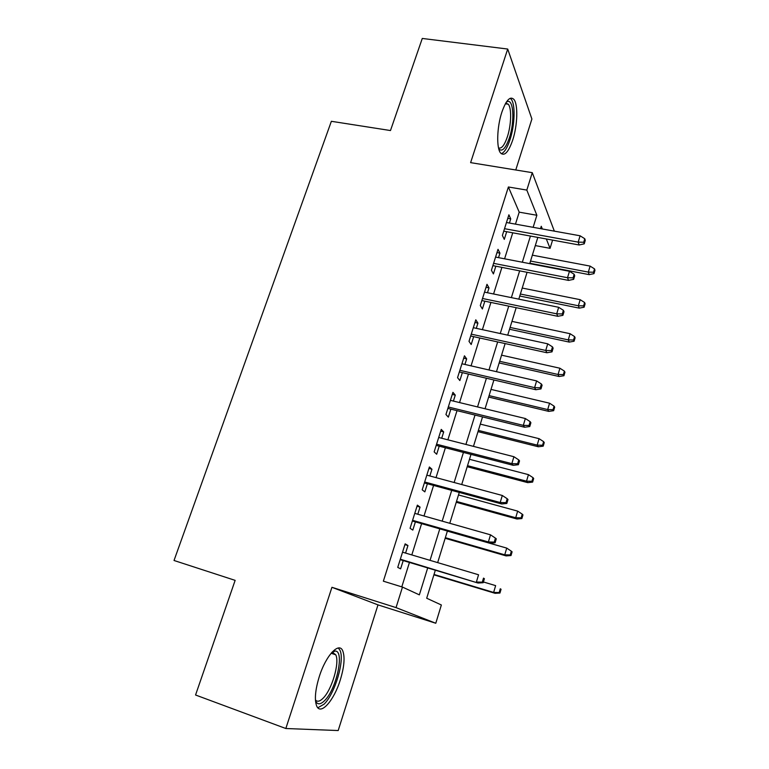 <?xml version="1.0" encoding="UTF-8"?>
<svg xmlns="http://www.w3.org/2000/svg" width="769" height="769" viewBox="0 0 769 769"><rect width="100%" height="100%" fill="white"/><g stroke="black" fill="none" stroke-linecap="round" stroke-linejoin="round"><path stroke-width="1.15" d="M340.273 679.998C344.252 666.867 345.079 657.168 342.763 650.901C339.139 641.452 325.95 655.303 319.289 676.585C315.261 689.793 314.367 699.54 316.617 705.855C320.51 715.939 333.996 700.588 340.273 679.998M512.721 140.035C517.518 125.52 518.248 104.536 513.923 99.441C510.203 95.798 506.185 100.037 501.869 112.168C496.937 126.885 496.322 147.917 500.494 152.887C504.358 156.645 508.434 152.358 512.721 140.035M435.331 570.204L426.699 598.234L441.358 604.982L435.783 623.255L396.045 607.606L402.475 587.083L419.365 594.86L427.699 567.916M515.759 169.978L531.898 119.022L507.703 49.043L422.277 38.45L390.479 130.547L331.362 121.3L174.025 560.486L235.141 580.364L195.557 695.003L285.828 728.512L338.187 730.55L377.992 604.886L435.783 623.255M552.575 240.12L550.066 248.339L546.326 238.967M535.301 245.59L550.066 248.339M405.58 553.074L407.954 545.519L405.157 543.866L397.746 567.378L400.62 568.839L403.225 560.572M417.798 514.23L420.047 507.098L417.365 505.137L410.06 528.303L412.818 530.081L415.395 521.882M429.842 475.963L431.957 469.234L429.39 466.985L422.2 489.815L424.834 491.881L427.391 483.749M441.704 438.243L443.703 431.918L441.243 429.39L434.158 451.884L436.677 454.239L439.214 446.174M453.402 401.082L455.277 395.131L452.931 392.334L445.943 414.501L448.346 417.144L450.865 409.146M464.928 364.448L466.677 358.883L464.447 355.807L457.555 377.656L459.852 380.568L462.352 372.638M476.29 328.344L477.924 323.134L475.8 319.808L469.003 341.349L471.195 344.522L473.675 336.659M487.488 292.739L489.017 287.894L486.988 284.309L480.289 305.543L482.384 308.984L484.835 301.179M498.533 257.644L499.946 253.145L498.014 249.319L491.42 270.255L493.41 273.937L495.842 266.199M515.461 224.135L519.21 212.157L508.386 186.982L383.356 581.181L402.475 587.083M401.793 586.882L409.454 562.437M411.809 554.92L421.604 523.651M424.007 515.989L433.581 485.431M436.033 477.626L445.386 447.769M447.875 439.82L457.017 410.656M459.545 402.572L468.475 374.07M471.051 365.852L479.779 338.004M482.394 329.661L490.92 302.438M493.573 293.989L501.907 267.381M504.589 258.817L512.74 232.815M509.424 223.039L510.731 218.877L508.895 214.811L502.388 235.458L504.281 239.38L506.694 231.709M377.992 604.886L331.939 587.305L285.828 728.512M331.939 587.305L396.045 607.606M508.386 186.982L526.813 190.087L532.273 172.669L554.343 231.142M507.703 49.043L470.609 162.634L532.273 172.669M542.337 228.979L541.251 226.259L540.511 228.653M537.819 237.41L529.735 263.642M527.073 272.293L518.806 299.141M516.172 307.677L507.713 335.159M505.127 343.57L496.466 371.687M493.909 379.973L485.047 408.752M482.538 416.913L473.464 446.366M470.993 454.392L461.708 484.547M459.276 492.429L449.778 523.285M447.395 531.033L437.667 562.61M533.138 227.316L536.868 215.272L526.813 190.087M430.044 560.351L439.791 528.861M442.185 521.132L451.711 490.372M454.143 482.509L463.447 452.441M465.927 444.444L475.021 415.068M477.539 406.936L486.421 378.233M488.978 369.966L497.658 341.926M500.254 333.535L508.742 306.139M511.375 297.622L519.661 270.851M522.334 262.219L530.427 236.054M519.21 212.157L536.868 215.272M507.78 218.348L510.731 218.877M496.985 252.578L499.946 253.145M486.046 287.289L489.017 287.894M474.944 322.499L477.924 323.134M463.688 358.2L466.677 358.883M452.268 394.41L455.277 395.131M440.685 431.149L443.703 431.918M428.939 468.427L431.957 469.234M417.019 506.242L420.047 507.098M404.917 544.625L407.954 545.519M503.743 231.161L579.144 244.984L578.182 242.139L504.522 228.691M583.719 242.254L584.238 243.84L585.286 240.322L584.767 238.726L583.719 242.254L578.182 242.139L580.086 235.785L506.473 222.51M579.144 244.984L584.238 243.84M584.767 238.726L580.086 235.785M593.995 273.629L594.975 270.294L594.524 268.881L593.533 272.226L593.995 273.629L589.179 274.639L588.323 272.111L590.102 266.103L532.35 255.164M593.533 272.226L588.323 272.111L530.533 261.056M589.179 274.639L529.86 263.248M590.102 266.103L594.524 268.881M506.3 102.19L506.886 101.825C513.548 97.759 514.97 121.387 509.386 137.834C505.685 148.446 502.147 152.156 498.783 148.955M498.533 147.908C501.513 149.032 504.474 145.303 507.396 136.719C511.26 125.087 511.789 108.294 508.299 104.219L505.723 103.133M501.253 153.713C504.397 152.531 507.329 147.802 510.058 139.545C514.826 125.136 515.518 104.305 511.193 99.239L510.193 98.288M332.304 651.901L334.871 651.074C344.964 649.786 336.649 689.312 324.47 700.751C320.288 704.808 317.299 704.827 315.492 700.809M315.425 699.934C317.232 702.049 319.731 701.549 322.922 698.406C331.852 689.976 339.908 662.445 335.745 654.804L332.544 652.42L331.727 652.535M317.828 707.778L324.057 704.193C335.121 693.59 345.021 659.571 339.888 650.132L338.312 647.988M492.881 265.622L568.551 280.397L567.522 277.724L493.592 263.354M573.097 277.84L573.655 279.33L574.722 275.754L574.164 274.264L573.097 277.84L567.522 277.724L569.454 271.284L495.572 257.077M568.551 280.397L573.655 279.33M574.164 274.264L569.454 271.284M481.865 300.564L557.813 316.309L556.708 313.829L482.509 298.497M562.322 313.954L562.918 315.328L564.004 311.705L563.408 310.311L562.322 313.954L556.708 313.829L558.669 307.292L484.518 292.133M557.813 316.309L562.918 315.328M563.408 310.311L558.669 307.292M470.686 336.005L546.913 352.75L545.74 350.462L471.272 334.15M551.392 350.587L552.027 351.856L553.122 348.184L552.498 346.896L551.392 350.587L545.74 350.462L547.72 343.83L473.31 327.69M546.913 352.75L552.027 351.856M552.498 346.896L547.72 343.83M459.353 371.946L535.849 389.729L534.599 387.634L459.872 370.312M540.299 387.759L540.982 388.922L542.087 385.192L541.414 384.019L540.299 387.759L534.599 387.634L536.618 380.905L461.938 363.766M535.849 389.729L540.982 388.922M541.414 384.019L536.618 380.905M584.113 307.206L585.103 303.822L584.613 302.505L583.613 305.889L584.113 307.206L579.288 308.138L578.375 305.774L580.172 299.679L522.218 288.058M583.613 305.889L578.375 305.774L520.382 294.027M579.288 308.138L519.767 296.036M580.172 299.679L584.613 302.505M574.087 341.234L575.097 337.812L574.578 336.582L573.568 340.013L574.087 341.234L569.262 342.09L568.281 339.898L570.108 333.717L511.952 321.384M573.568 340.013L568.281 339.898L510.087 327.44M569.262 342.09L509.53 329.257M570.108 333.717L574.578 336.582M563.937 375.724L564.955 372.254L564.398 371.119L563.379 374.599L563.937 375.724L559.092 376.512L558.063 374.484L559.909 368.226L501.551 355.172M563.379 374.599L558.063 374.484L499.667 361.295M559.092 376.512L499.158 362.939M559.909 368.226L564.398 371.119M553.642 410.694L554.68 407.176L554.084 406.147L553.046 409.675L553.642 410.694L548.787 411.396L547.691 409.56L549.566 403.206L491.007 389.402M553.046 409.675L547.691 409.56L489.094 395.622M548.787 411.396L488.651 397.064M549.566 403.206L554.084 406.147M447.866 408.406L524.631 427.247L523.304 425.363L448.308 406.993M529.043 425.488L529.764 426.535L530.889 422.748L530.177 421.681L529.043 425.488L523.304 425.363L525.352 418.528L450.403 400.351M524.631 427.247L529.764 426.535M530.177 421.681L525.352 418.528M543.202 446.155L544.25 442.588L543.625 441.656L542.568 445.232L543.202 446.155L538.348 446.77L537.175 445.116L539.079 438.676L480.317 424.113M542.568 445.232L537.175 445.116L478.376 430.409M538.348 446.77L478.001 431.649M539.079 438.676L543.625 441.656M436.196 445.395L513.24 465.322L511.837 463.649L436.571 444.213M517.624 463.774L518.383 464.707L519.527 460.862L518.767 459.92L517.624 463.774L511.837 463.649L513.913 456.719L438.695 437.474M513.24 465.322L518.383 464.707M518.767 459.92L513.913 456.719M532.619 482.105L533.686 478.491L533.013 477.655L531.946 481.288L532.619 482.105L527.755 482.644L526.515 481.173L528.447 474.646L469.484 459.295M531.946 481.288L526.515 481.173L467.514 465.678M527.755 482.644L467.196 466.716M528.447 474.646L533.013 477.655M424.363 482.932L501.676 503.964L500.196 502.513L424.661 481.98M506.021 502.638L506.829 503.445L507.992 499.552L507.194 498.725L506.021 502.638L500.196 502.513L502.301 495.476L426.824 475.146M501.676 503.964L506.829 503.445M507.194 498.725L502.301 495.476M521.882 518.566L522.958 514.894L522.257 514.173L521.171 517.854L521.882 518.566L517.008 519.017L515.711 517.739L517.662 511.116L458.497 494.957M521.171 517.854L515.711 517.739L456.507 501.436M517.008 519.017L456.248 502.263M517.662 511.116L522.257 514.173M412.357 521.007L489.94 543.202L488.382 541.972L412.578 520.315M494.256 542.097L495.101 542.779L496.284 538.819L495.438 538.127L494.256 542.097L488.382 541.972L490.516 534.83L414.77 513.375M489.94 543.202L495.101 542.779M495.438 538.127L490.516 534.83M511.001 555.545L512.096 551.815L511.347 551.21L510.251 554.939L511.001 555.545L506.117 555.9L504.743 554.824L506.733 548.105L447.366 531.129M510.251 554.939L504.743 554.824L445.338 537.685M506.117 555.9L445.155 538.3M506.733 548.105L511.347 551.21M400.178 559.659L478.03 583.027L400.313 559.207M482.298 582.162L483.201 582.71L484.393 578.692L483.499 578.125L482.298 582.162L476.386 582.027L478.558 574.779L402.533 552.171M483.499 578.125L484.393 578.692M478.03 583.027L483.201 582.71M499.956 593.043L501.061 589.265L500.283 588.775L499.168 592.563L499.956 593.043L495.073 593.312L493.621 592.438L495.64 585.632L483.422 581.97M500.283 588.775L501.061 589.265M499.168 592.563L493.621 592.438L434.014 574.453M495.073 593.312L433.899 574.847M506.117 102.479L506.886 101.825M505.339 103.805L508.299 104.219M332.544 652.42L334.871 651.074M331.122 653.237L335.745 654.804"/></g></svg>
